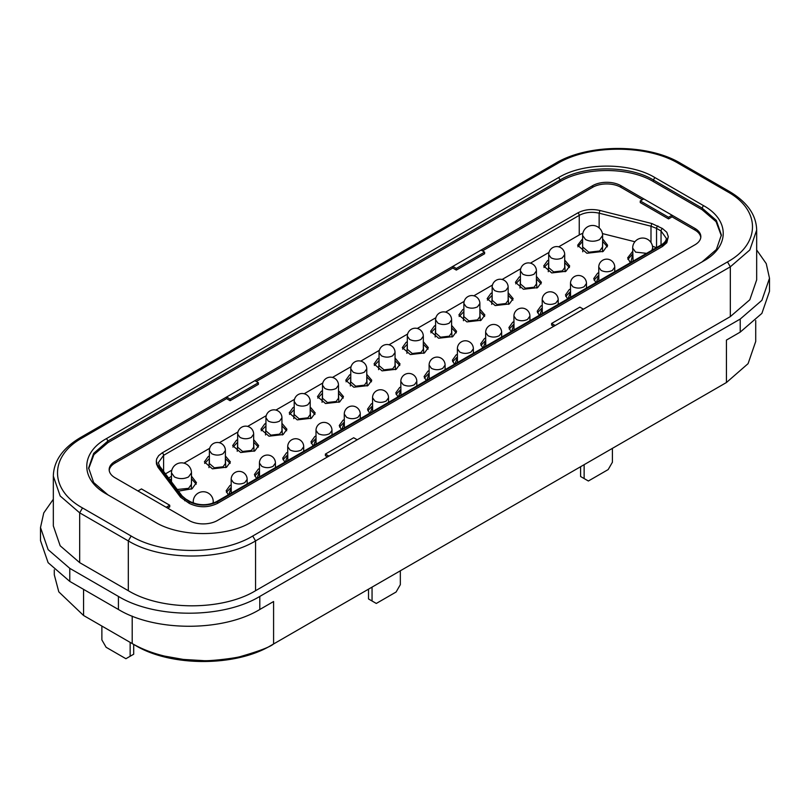 <?xml version="1.0" encoding="UTF-8"?>
<svg xmlns="http://www.w3.org/2000/svg" width="810" height="810" viewBox="0 0 810 810"><rect width="100%" height="100%" fill="white"/><g stroke="black" fill="none" stroke-linecap="round" stroke-linejoin="round"><path stroke-width="1.21" d="M88.644 468.757L93.93 454.623L107.953 442.645L560.095 181.602C584.385 166.84 629.117 166.84 653.407 181.602L702.047 209.679L716.07 221.656L721.356 235.801M251.313 522.146C226.304 537.364 180.195 537.364 155.176 522.146L106.545 494.07C80.19 479.621 80.18 453.003 106.545 438.554L558.687 177.522C583.696 162.304 629.805 162.294 654.824 177.522L703.455 205.598C729.81 220.036 729.82 246.655 703.455 261.103L251.313 522.146M702.047 209.679L702.047 208.048L716.344 220.401L721.376 234.981L716.364 249.541L702.088 261.893M703.455 205.598L702.047 208.048L653.407 179.962L653.407 181.602M560.095 181.602L560.095 179.962C584.385 165.2 629.117 165.2 653.407 179.962L654.824 177.522M558.687 177.522L560.095 179.962L107.953 441.005L107.953 442.645M107.912 494.859L93.636 482.507L88.624 467.947L93.656 453.367L107.953 441.005L106.545 438.554M82.509 437.744C49.187 456.02 49.187 489.665 82.509 507.941L131.139 536.017C162.8 555.255 221.069 555.255 252.73 536.017L727.491 261.924C760.813 243.638 760.813 210.003 727.491 191.717L678.861 163.64C647.2 144.403 588.931 144.403 557.27 163.64L82.509 437.744L80.504 437.542L555.265 163.438L557.27 163.64M79.674 562.636L79.674 512.841L60.173 495.983L53.328 476.108L53.328 525.903L60.173 545.778L79.674 562.636L128.314 590.713C161.443 610.841 222.436 610.841 255.555 590.713L730.326 316.609L749.827 299.761L756.672 279.875L756.672 230.081C756.287 214.923 747.225 202.075 729.496 191.524L727.491 191.717M53.328 499.254L43.76 512.922L40.5 527.533L48.114 549.625L69.781 568.347L118.422 596.423C155.236 618.789 222.983 618.799 259.797 596.423L740.219 319.059L761.886 300.338L769.5 278.245L766.24 263.625L756.672 249.966M135.381 645.398C170.718 666.873 235.781 666.873 271.107 645.398L273.588 643.97C270.024 646.977 259.271 651.088 241.319 656.303C236.682 658.105 209.101 661.375 202.905 660.596L183.354 659.431L164.663 656.12C152.634 653.235 141.811 649.053 132.202 643.565L135.381 645.398M86.67 617.281L83.562 615.489L58.796 591.847L54.29 574.796L54.28 569.835M755.72 320.547L755.72 341.425L748.076 363.66L726.438 382.522L726.438 340.078L740.219 332.12L761.886 313.389L769.5 291.306L769.5 278.245M40.5 527.533L40.5 540.594L48.114 562.677L69.781 581.408L118.422 609.485C155.226 631.851 222.993 631.851 259.797 609.485L273.588 601.526L273.588 643.97M726.438 382.522L271.107 645.398M132.202 616.126L132.202 643.565L86.751 617.321M115.02 461.416A19.997 11.543 0 0 0 109.168 469.577A19.997 11.543 0 0 0 115.02 477.738L189.105 520.516A19.997 11.543 0 0 0 217.384 520.516L694.98 244.782A19.997 11.543 0 0 0 700.832 236.611A19.997 11.543 0 0 0 694.98 228.45L620.895 185.682A19.997 11.543 0 0 0 592.616 185.682L115.02 461.416L115.02 463.047A19.997 11.543 0 0 0 109.218 470.397M368.52 589.164L368.52 598.954L376.296 603.45L396.09 592.019L400.332 584.668L400.332 570.797M130.147 642.381L130.147 656.262L133.69 654.217L133.69 644.426M580.598 466.722L580.598 476.513L588.374 481.008L608.168 469.577L612.411 462.237L612.411 448.355M372.053 601L372.053 587.118M130.147 656.262L125.914 658.712L106.12 647.281L101.878 639.93L101.878 626.059M584.131 478.558L584.131 464.677M642.381 199.716L620.895 187.312A19.997 11.543 0 0 0 592.616 187.312L482.476 250.898M452.79 268.039L456.324 270.084L484.603 253.753L484.603 252.123L481.059 250.087L452.79 266.409L452.79 268.039L256.264 381.5M226.577 398.642L230.111 400.687L258.39 384.355L258.39 382.725L254.856 380.69L226.577 397.011L226.577 398.642L115.02 463.047M700.782 237.431A19.997 11.543 0 0 0 694.98 230.081L672.067 216.857L672.067 215.227L643.798 198.906L640.264 200.941L668.533 217.272L672.067 215.227M157.99 467.279L156.33 461.032L156.462 463.958L157.99 467.279L180.549 497.218L189.246 503.375C198.673 507.85 208.099 507.85 217.525 503.375L662.458 246.493L666.792 242.747L668.311 236.692L666.792 241.117L662.458 244.863A1.995 1.154 -120 0 0 661.456 244.762L216.523 501.643A1.995 1.154 -120 0 1 217.525 501.734C208.099 506.209 198.673 506.209 189.246 501.734A1.995 1.154 -60 0 1 190.249 501.643C199.007 505.724 207.765 505.724 216.523 501.643M159.823 466.813L157.99 465.639L180.549 495.578L189.246 501.734L189.246 503.375M156.33 461.032L156.684 458.885L158.649 455.645L162.192 452.871L577.824 212.909C584.344 209.486 591.715 208.686 599.937 210.489L599.147 213.182L599.147 227.904M668.311 236.692L666.792 232.278L662.458 228.531L651.797 223.509L599.937 210.489M217.525 503.375L217.525 501.734L662.458 244.863L662.458 246.493M191.474 472.837A9.993 9.993 0 0 0 186.472 464.181A9.993 9.993 0 0 0 171.477 472.837L174.403 476.928C179.121 479.155 183.829 479.155 188.548 476.928L191.474 472.837L191.474 484.269L188.548 488.349L177.238 489.493M598.853 280.908L598.752 267.148L601.101 270.408C604.867 272.19 608.634 272.19 612.411 270.408L614.749 267.148A7.999 7.999 0 0 0 610.75 260.212A7.999 7.999 0 0 0 598.752 267.148M564.702 254.573L564.702 267.634L562.363 270.894L553.645 271.897L548.704 267.634L548.704 254.573L551.053 257.833C554.82 259.625 558.586 259.625 562.363 257.833L564.702 254.573A7.999 7.999 0 0 0 560.702 247.647A7.999 7.999 0 0 0 548.704 254.573M570.574 297.229L570.483 283.47L572.822 286.73C576.588 288.522 580.365 288.522 584.131 286.73L586.47 283.47A7.999 7.999 0 0 0 582.471 276.544A7.999 7.999 0 0 0 570.483 283.47M602.61 235.477L602.61 246.898L599.683 250.978L588.789 252.234L582.613 246.898L582.613 235.477L585.549 239.557C590.257 241.785 594.975 241.785 599.683 239.557L602.61 235.477A9.993 9.993 0 0 0 597.618 226.81A9.993 9.993 0 0 0 582.613 235.477M633.096 261.134L632.671 248.042L635.597 252.123L646.593 253.348M429.189 378.857L429.097 365.097L431.436 368.358C435.213 370.15 438.979 370.15 442.746 368.358L445.095 365.097A7.999 7.999 0 0 0 441.096 358.172A7.999 7.999 0 0 0 429.097 365.097M479.874 303.548L479.874 316.609L477.525 319.879L468.818 320.871L463.877 316.609L463.877 303.548L466.216 306.818C469.992 308.6 473.759 308.6 477.525 306.818L479.874 303.548A7.999 7.999 0 0 0 475.875 296.622A7.999 7.999 0 0 0 463.877 303.548M485.747 346.204L485.646 332.444L487.995 335.715C491.761 337.497 495.528 337.497 499.304 335.715L501.643 332.444A7.999 7.999 0 0 0 497.644 325.519A7.999 7.999 0 0 0 485.646 332.444M514.026 329.883L513.925 316.123L516.264 319.383C520.04 321.175 523.807 321.175 527.583 319.383L529.922 316.123A7.999 7.999 0 0 0 525.923 309.197A7.999 7.999 0 0 0 513.925 316.123M451.595 319.879L451.595 332.93L449.256 336.201L440.539 337.203L435.598 332.93L435.598 319.879L437.947 323.139C441.713 324.921 445.48 324.921 449.256 323.139L451.595 319.879A7.999 7.999 0 0 0 447.596 312.943A7.999 7.999 0 0 0 435.598 319.879M508.153 287.226L508.153 300.287L505.804 303.548L497.097 304.55L492.156 300.287L492.156 287.226L494.495 290.486C498.261 292.278 502.038 292.278 505.804 290.486L508.153 287.226A7.999 7.999 0 0 0 504.154 280.3A7.999 7.999 0 0 0 492.156 287.226M457.468 362.536L457.377 348.766L459.716 352.036C463.482 353.818 467.259 353.818 471.025 352.036L473.364 348.766A7.999 7.999 0 0 0 469.365 341.84A7.999 7.999 0 0 0 457.377 348.766M423.316 336.201L423.316 349.262L420.977 352.522L412.26 353.524L407.319 349.262L407.319 336.201L409.668 339.461C413.434 341.253 417.211 341.253 420.977 339.461L423.316 336.201A7.999 7.999 0 0 0 419.317 329.275A7.999 7.999 0 0 0 407.319 336.201M542.295 313.561L542.204 299.791L544.543 303.061C548.319 304.843 552.086 304.843 555.852 303.061L558.201 299.791A7.999 7.999 0 0 0 554.202 292.866A7.999 7.999 0 0 0 542.204 299.791M536.422 270.894L536.422 283.956L534.084 287.226L525.366 288.218L520.425 283.956L520.425 270.894L522.774 274.165C526.54 275.947 530.317 275.947 534.084 274.165L536.422 270.894A7.999 7.999 0 0 0 532.423 263.969A7.999 7.999 0 0 0 520.425 270.894M287.813 460.485L287.712 446.725L290.051 449.985C293.827 451.777 297.594 451.777 301.371 449.985L303.709 446.725A7.999 7.999 0 0 0 299.71 439.8A7.999 7.999 0 0 0 287.712 446.725M372.641 411.51L372.539 397.75L374.888 401.011C378.655 402.793 382.421 402.793 386.198 401.011L388.537 397.75A7.999 7.999 0 0 0 384.537 390.815A7.999 7.999 0 0 0 372.539 397.75M338.489 385.175L338.489 398.236L336.15 401.497L327.432 402.499L322.491 398.236L322.491 385.175L324.84 388.446C328.607 390.228 332.373 390.228 336.15 388.446L338.489 385.175A7.999 7.999 0 0 0 334.49 378.25A7.999 7.999 0 0 0 322.491 385.175M225.382 450.481L225.382 463.533L223.044 466.803L214.326 467.805L209.385 463.533L209.385 450.481L211.734 453.742C215.5 455.524 219.267 455.524 223.044 453.742L225.382 450.481A7.999 7.999 0 0 0 221.383 443.546A7.999 7.999 0 0 0 209.385 450.481M310.21 401.497L310.21 414.558L307.871 417.828L299.153 418.821L294.212 414.558L294.212 401.497L296.561 404.767C300.328 406.549 304.104 406.549 307.871 404.767L310.21 401.497A7.999 7.999 0 0 0 306.21 394.571A7.999 7.999 0 0 0 294.212 401.497M400.92 395.179L400.818 381.419L403.157 384.689C406.934 386.471 410.7 386.471 414.477 384.689L416.816 381.419A7.999 7.999 0 0 0 412.817 374.493A7.999 7.999 0 0 0 400.818 381.419M316.082 444.163L315.991 430.393L318.33 433.664C322.107 435.446 325.873 435.446 329.64 433.664L331.989 430.393A7.999 7.999 0 0 0 327.989 423.468A7.999 7.999 0 0 0 315.991 430.393M253.662 434.15L253.662 447.211L251.313 450.481L242.605 451.474L237.664 447.211L237.664 434.15L240.003 437.42C243.78 439.202 247.546 439.202 251.313 437.42L253.662 434.15A7.999 7.999 0 0 0 249.662 427.224A7.999 7.999 0 0 0 237.664 434.15M344.361 427.832L344.27 414.072L346.609 417.332C350.376 419.124 354.152 419.124 357.919 417.332L360.258 414.072A7.999 7.999 0 0 0 356.258 407.147A7.999 7.999 0 0 0 344.27 414.072M259.534 476.806L259.433 463.047L261.782 466.317C265.548 468.099 269.315 468.099 273.091 466.317L275.43 463.047A7.999 7.999 0 0 0 271.431 456.121A7.999 7.999 0 0 0 259.433 463.047M281.941 417.828L281.941 430.89L279.592 434.15L270.884 435.152L265.943 430.89L265.943 417.828L268.282 421.089C272.049 422.881 275.825 422.881 279.592 421.089L281.941 417.828A7.999 7.999 0 0 0 277.941 410.903A7.999 7.999 0 0 0 265.943 417.828M366.768 368.854L366.768 381.915L364.419 385.175L355.712 386.178L350.77 381.915L350.77 368.854L353.109 372.114C356.886 373.896 360.652 373.896 364.419 372.114L366.768 368.854A7.999 7.999 0 0 0 362.769 361.928A7.999 7.999 0 0 0 350.77 368.854M231.255 493.138L231.164 479.368L233.503 482.638C237.269 484.421 241.046 484.421 244.812 482.638L247.151 479.368A7.999 7.999 0 0 0 243.152 472.443A7.999 7.999 0 0 0 231.164 479.368M395.047 352.522L395.047 365.583L392.698 368.854L383.991 369.846L379.05 365.583L379.05 352.522L381.388 355.792C385.155 357.575 388.932 357.575 392.698 355.792L395.047 352.522A7.999 7.999 0 0 0 391.048 345.597A7.999 7.999 0 0 0 379.05 352.522M170.373 480.381L171.477 479.479M191.474 479.479L191.312 489.169M596.393 282.325L598.752 275.845M548.279 271.714L548.704 263.28M564.702 263.28L565.127 271.714M568.124 298.647L570.483 292.167M582.775 251.799L582.613 242.109M602.61 242.109L602.458 251.799M630.767 262.481L632.671 254.674M426.738 380.275L429.097 373.795M463.452 320.689L463.877 312.255M479.874 312.255L480.289 320.689M483.286 347.622L485.646 341.152M511.566 331.3L513.925 324.82M435.173 337.021L435.598 328.576M451.595 328.576L452.02 337.021M491.731 304.368L492.156 295.923M508.153 295.923L508.569 304.368M455.017 363.953L457.377 357.473M406.903 353.342L407.319 344.898M423.316 344.898L423.741 353.342M539.845 314.968L542.204 308.499M520.01 288.036L520.425 279.602M536.422 279.602L536.848 288.046M285.353 461.902L287.712 455.423M370.19 412.928L372.539 406.448M322.066 402.317L322.491 393.883M338.489 393.883L338.914 402.317M208.96 467.623L209.385 459.179M225.382 459.179L225.808 467.623M293.797 418.638L294.212 410.204M310.21 410.204L310.635 418.649M398.459 396.596L400.818 390.126M313.632 445.571L315.991 439.101M237.239 451.291L237.664 442.857M253.662 442.857L254.077 451.291M341.911 429.249L344.27 422.769M257.084 478.224L259.433 471.754M265.518 434.97L265.943 426.526M281.941 426.526L282.356 434.97M350.345 385.995L350.77 377.551M366.768 377.551L367.183 385.995M228.805 494.556L231.164 488.076M378.624 369.664L379.05 361.23M395.047 361.23L395.462 369.674M191.474 476.189L196.465 482.638L192.081 488.764L178.463 491.123M168.672 478.123L171.477 476.189M595.836 282.639L593.76 278.569L597.567 273.264L598.752 272.656M564.702 260.091L569.703 266.004L565.896 271.309L551.731 272.93L543.702 266.004L547.509 260.699L548.704 260.091M567.567 298.971L565.481 294.901L569.288 289.595L570.483 288.988M602.61 238.818L607.611 245.268L603.217 251.394L586.875 253.267L577.621 245.268L582.613 238.818M630.312 262.744L627.669 257.833L632.671 251.383M426.181 380.599L424.096 376.518L427.903 371.213L429.097 370.605M479.874 309.066L484.866 314.979L481.059 320.284L466.904 321.904L458.875 314.979L462.682 309.673L463.877 309.066M482.73 347.946L480.654 343.875L484.461 338.57L485.646 337.962M511.009 331.624L508.923 327.544L512.73 322.238L513.925 321.631M451.595 325.387L456.597 331.3L452.79 336.606L438.625 338.236L430.596 331.3L434.403 325.995L435.598 325.387M508.153 292.734L513.145 298.647L509.338 303.952L495.183 305.583L487.154 298.647L490.961 293.341L492.156 292.734M454.461 364.267L452.375 360.197L456.182 354.891L457.377 354.284M423.316 341.719L428.318 347.632L424.511 352.937L410.346 354.557L402.327 347.632L406.134 342.326L407.319 341.719M539.288 315.292L537.202 311.222L541.009 305.917L542.204 305.309M536.422 276.412L541.424 282.325L537.617 287.631L523.452 289.261L515.433 282.325L519.24 277.02L520.425 276.412M284.796 462.226L282.71 458.146L286.517 452.841L287.712 452.233M369.623 413.252L367.548 409.171L371.355 403.866L372.539 403.258M338.489 390.693L343.491 396.606L339.684 401.912L325.519 403.532L317.5 396.606L321.297 391.301L322.491 390.693M225.382 455.99L230.384 461.902L226.577 467.208L212.412 468.838L204.393 461.902L208.19 456.597L209.385 455.99M310.21 407.015L315.212 412.928L311.404 418.233L297.24 419.863L289.221 412.928L293.028 407.622L294.212 407.015M397.902 396.92L395.817 392.85L399.624 387.544L400.818 386.937M313.075 445.895L310.989 441.825L314.796 436.519L315.991 435.912M253.662 439.668L258.653 445.581L254.856 450.886L240.691 452.507L232.662 445.581L236.469 440.275L237.664 439.668M341.354 429.573L339.268 425.503L343.075 420.198L344.27 419.59M256.517 478.548L254.441 474.478L258.248 469.172L259.433 468.565M281.941 423.336L286.932 429.249L283.125 434.555L268.971 436.185L260.942 429.249L264.748 423.944L265.943 423.336M366.768 374.362L371.76 380.275L367.963 385.58L353.798 387.21L345.769 380.275L349.576 374.969L350.77 374.362M228.248 494.869L226.162 490.799L229.969 485.494L231.164 484.886M395.047 358.04L400.039 363.953L396.232 369.259L382.077 370.879L374.048 363.953L377.855 358.648L379.05 358.04M582.846 233.341A17.992 10.388 0 0 0 579.241 234.951L579.241 215.359C585.103 212.281 591.735 211.562 599.147 213.182L650.997 226.203L656.546 228.379L656.546 247.597M165.453 473.85L171.841 470.154M183.961 463.158L209.689 448.315M219.358 442.726L237.968 431.983M247.637 426.404L266.237 415.662M275.906 410.073L294.516 399.33M304.185 393.751L322.795 383.008M332.464 377.43L351.064 366.687M360.744 361.098L379.343 350.355M389.013 344.776L407.622 334.034M417.292 328.445L435.901 317.712M445.571 312.123L464.171 301.381M473.85 295.802L492.45 285.059M502.119 279.47L520.729 268.728M530.398 263.149L549.008 252.406M558.677 246.827L579.241 234.951M656.211 247.789A17.992 10.388 0 0 0 652.495 246.22M602.438 233.594L634.898 241.755M583.423 309.177L579.889 307.142L551.61 323.463L555.144 325.509L583.423 309.177M553.736 326.319L551.61 325.093L551.61 323.463M357.21 439.779L353.676 437.744L325.397 454.066L328.941 456.111L357.21 439.779M327.524 456.921L325.397 455.696L325.397 454.066M456.324 270.084L456.324 268.454L484.603 252.123M452.79 266.409L456.324 268.454M230.111 400.687L230.111 399.057L258.39 382.725M226.577 397.011L230.111 399.057M640.264 200.941L640.264 202.581L668.533 218.902L668.533 217.272M668.533 218.902L672.067 216.857M137.933 490.961L166.202 507.293L169.735 505.248L141.466 488.926L137.933 490.961M167.619 508.103L169.735 506.878L169.735 505.248M131.139 536.017L128.314 540.918L79.674 512.841L82.509 507.941M678.861 163.64L680.856 163.438C647.939 143.481 588.192 143.481 555.265 163.438M727.491 261.924L730.326 266.814L749.827 249.966L756.672 230.081M252.73 536.017L255.555 540.918L730.326 266.814L730.326 316.609M128.314 590.713L128.314 540.918C161.443 561.046 222.436 561.046 255.555 540.918L255.555 590.713M740.219 319.059L740.219 332.12M259.797 596.423L259.797 609.485M118.422 596.423L118.422 609.485M69.781 568.347L69.781 581.408M83.562 589.366L83.562 615.489M592.616 187.312L592.616 185.682M620.895 187.312L620.895 185.682M694.98 230.081L694.98 228.45M184.751 500.772L184.751 499.142A1.995 1.154 -60 0 1 185.753 499.041L182.149 496.014L159.59 466.074L158.335 462.672L163.6 455.321L163.6 471.4M180.549 497.218L180.549 495.578L182.382 496.753M193.56 503.152L193.246 501.734A9.993 9.993 0 0 1 208.241 493.077A9.993 9.993 0 0 1 213.243 501.734L212.878 503.263M632.671 248.042A9.993 9.993 0 0 1 647.666 239.385A9.993 9.993 0 0 1 652.658 248.042L651.847 250.31M661.041 244.995L661.041 230.982L666.316 238.332C666.357 240.58 664.737 242.727 661.456 244.762M162.192 452.871A1.995 1.154 -120 0 1 163.6 455.321L579.241 215.359A1.995 1.154 60 0 0 577.824 212.909M650.997 242.524L650.997 226.203L651.797 223.509M657.953 225.939A1.995 1.154 120 0 0 656.546 228.379L661.041 230.982A1.995 1.154 120 0 1 662.458 228.531M53.328 476.108C53.713 460.951 62.775 448.092 80.504 437.542M680.856 163.438L729.496 191.524M171.477 472.837L171.477 481.849M193.246 501.734L193.246 503.04M213.243 501.734L213.243 503.142M614.749 267.148L614.749 271.725M586.47 283.47L586.47 288.056M652.658 248.042L652.658 249.834M445.095 365.097L445.095 369.674M501.643 332.444L501.643 337.031M529.922 316.123L529.922 320.699M473.364 348.766L473.364 353.352M558.201 299.791L558.201 304.378M303.709 446.725L303.709 451.302M388.537 397.75L388.537 402.327M416.816 381.419L416.816 386.005M331.989 430.393L331.989 434.98M360.258 414.072L360.258 418.659M275.43 463.047L275.43 467.633M247.151 479.368L247.151 483.955M171.477 478.761L169.918 479.773M196.233 484.177L191.474 478.761M598.752 275.197L594.034 280.088M548.704 262.632L543.976 267.523M569.43 267.523L564.702 262.632M570.483 291.529L565.755 296.419M582.613 241.39L577.854 246.797M607.378 246.807L602.61 241.39M632.671 253.955L627.912 259.372M429.097 373.157L424.369 378.047M463.877 311.607L459.149 316.497M484.603 316.497L479.874 311.607M485.646 340.504L480.927 345.394M513.925 324.182L509.196 329.062M435.598 327.928L430.869 332.819M456.324 332.829L451.595 327.928M492.156 295.285L487.428 300.176M512.872 300.176L508.153 295.285M457.377 356.825L452.648 361.716M407.319 344.26L402.6 349.15M428.044 349.15L423.316 344.26M542.204 307.851L537.476 312.741M520.425 278.954L515.707 283.844M541.151 283.854L536.422 278.954M287.712 454.785L282.984 459.665M372.539 405.8L367.821 410.69M322.491 393.235L317.763 398.125M343.217 398.125L338.489 393.235M209.385 458.531L204.657 463.421M230.111 463.431L225.382 458.531M294.212 409.556L289.494 414.447M314.938 414.457L310.21 409.556M400.818 389.478L396.09 394.369M315.991 438.453L311.263 443.343M237.664 442.209L232.936 447.1M258.39 447.1L253.662 442.209M344.27 422.132L339.542 427.022M259.433 471.106L254.715 475.996M265.943 425.888L261.215 430.778M286.659 430.778L281.941 425.888M350.77 376.903L346.042 381.793M371.496 381.804L366.768 376.903M231.164 487.428L226.435 492.318M379.05 360.582L374.321 365.472M399.765 365.482L395.047 360.582M185.753 499.041L190.249 501.643"/></g></svg>

